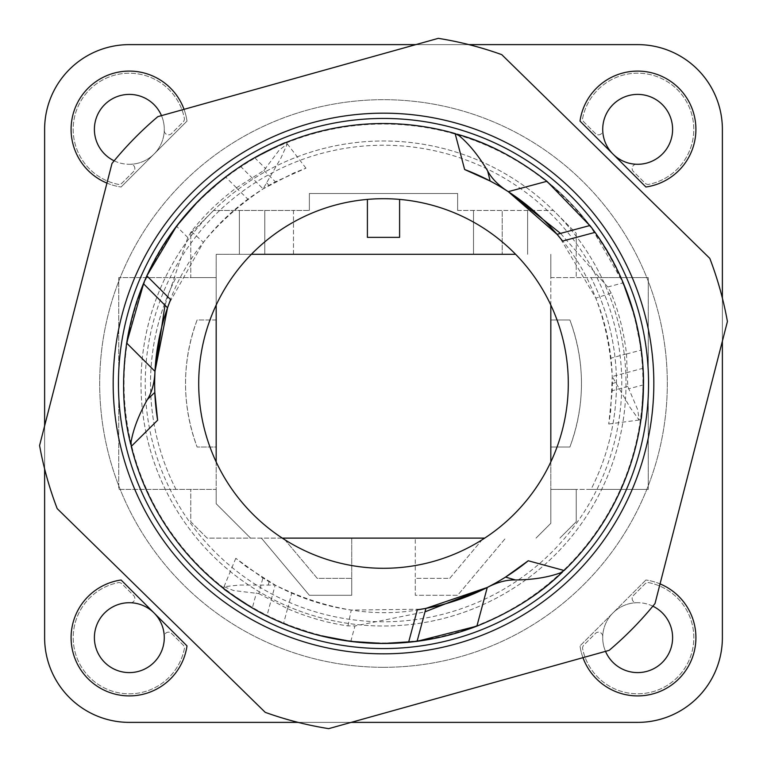 <?xml version="1.0" encoding="UTF-8"?>
<svg xmlns="http://www.w3.org/2000/svg" width="767" height="767" viewBox="0 0 767 767"><rect width="100%" height="100%" fill="white"/><g stroke="black" fill="none" stroke-linecap="round" stroke-linejoin="round"><path stroke-width="0.58" stroke-dasharray="3.83 2.88" d="M367.403 199.41A184.799 184.799 0 0 0 282.285 538.118A184.799 184.799 0 0 0 515.625 254.299A184.799 184.799 0 0 0 367.403 199.41L367.403 237.358L399.597 237.358L399.597 199.41M515.625 254.299L216.179 254.299L216.179 305.065M282.285 538.118L250.569 538.118L216.179 503.727L216.179 489.404L118.751 489.404L118.751 277.596L216.179 277.596L216.179 319.964L197.119 319.964C181.683 362.321 181.683 404.679 197.119 447.036A179.938 179.938 0 0 1 197.119 319.964L216.179 319.964L216.179 447.036L197.119 447.036L216.179 447.036L216.179 489.404L118.751 489.404L118.751 277.596L190.762 277.596L190.762 233.273L190.762 277.596L216.179 277.596L216.179 254.299L251.375 254.299M216.179 461.935L216.179 503.727L250.569 538.118L207.128 538.118L190.762 521.742L190.762 489.404L190.762 521.742L207.128 538.118L351.727 538.118L351.727 595.297L309.369 595.297L261.384 538.118L309.369 595.297L351.727 595.297L351.727 578.356L317.27 578.356L283.502 538.118L317.27 578.356L351.727 578.356L351.727 538.118L484.715 538.118M550.821 305.065L550.821 254.299L550.821 277.596L648.249 277.596L648.249 489.404L648.249 277.596L591.021 277.596A232.986 232.986 0 0 1 591.021 489.404L648.249 489.404L576.238 489.404L576.238 521.742L559.872 538.118L576.238 521.742L576.238 489.404L550.821 489.404L550.821 447.036L569.881 447.036C585.317 404.679 585.317 362.321 569.881 319.964A179.938 179.938 0 0 1 569.881 447.036L550.821 447.036L550.821 319.964L569.881 319.964L550.821 319.964L550.821 277.596L591.021 277.596A232.986 232.986 0 0 1 591.021 489.404L550.821 489.404L550.821 523.315L536.028 538.118L550.821 523.315L550.821 461.935M425.915 608.384C377.709 618.528 327.461 610.762 275.171 585.087L246.073 566.497L235.795 558.309L262.87 577.973A228.854 228.854 0 0 0 291.7 593.131C311.479 601.664 331.334 607.311 351.248 610.062L421.409 609.19L425.915 608.384M500.333 580.283L495.031 583.332M143.908 282.553L146.842 275.861A259.984 259.984 0 0 1 643.484 383.5A259.984 259.984 0 0 1 383.5 643.484A259.984 259.984 0 0 0 408.61 642.267L417.095 641.308L383.5 643.484A259.984 259.984 0 0 0 643.484 383.5A259.984 259.984 0 0 0 383.5 123.516A259.984 259.984 0 0 0 123.516 383.5A259.984 259.984 0 0 0 383.5 643.484C345.246 643.992 306.388 634.788 266.926 615.882L275.171 585.087L239.4 585.068L224.079 586.678L233.609 590.542L258.853 593.6L262.87 577.973M167.532 307.788C182.853 260.972 214.702 221.337 263.081 188.893L293.732 172.987L305.966 168.184L275.391 181.789A228.854 228.854 0 0 0 247.856 199.18C230.57 212.047 215.757 226.418 203.418 242.286L169.095 303.483L167.532 307.788M154.666 386.29L154.675 380.173M557.053 234.328C589.938 271 608.336 318.401 612.248 376.52L610.695 411.016L608.739 424.007L612.239 390.729A228.854 228.854 0 0 0 610.944 358.189C608.452 336.79 603.408 316.771 595.844 298.152L559.996 237.828L557.053 234.328M495.501 183.927L500.793 186.995M258.853 593.6L287.683 608.758C307.72 617.368 327.816 623.072 347.959 625.891L354.948 625.949L424.985 611.845M589.967 225.508C620.158 263.225 637.847 310.808 643.043 368.265L612.248 376.52L630.11 407.507L639.112 419.99L637.741 409.789L627.78 386.395L626.486 353.855C623.916 332.188 618.816 311.929 611.184 293.08L607.742 287.002L560.514 233.398M501.685 151.933A259.984 259.984 0 0 1 590.715 226.486L623.207 282.85M607.742 287.002L623.216 282.86M633.839 313.348L641.327 350.049A259.984 259.984 0 0 1 643.484 384.852L641.912 412.08M350.807 641.423L354.948 625.949M319.082 635.383L283.56 623.513A259.984 259.984 0 0 1 252.343 607.972L256.389 592.853M252.19 607.886L229.4 592.891M143.439 283.685C161.012 238.69 193.38 199.573 240.541 166.353L263.081 188.893L280.99 157.925L287.299 143.889L279.15 150.169L263.867 170.495L236.332 187.886C218.854 200.944 203.859 215.489 191.347 231.529L187.81 237.549L165.001 305.247M187.81 237.549L176.487 226.217M197.579 201.769L225.613 176.947A259.984 259.984 0 0 1 254.673 157.676L279.054 145.423M457.631 210.455L502.203 210.455L502.203 254.299L502.203 210.455L553.419 210.455L576.238 233.273L576.238 277.596L576.238 233.273L553.419 210.455L457.631 210.455L457.631 193.514L309.369 193.514L309.369 210.455L309.369 193.514L457.631 193.514L457.631 210.455M473.517 254.299L473.517 210.455L473.517 254.299M293.483 254.299L293.483 210.455L309.369 210.455L213.581 210.455L293.483 210.455L293.483 254.299M264.797 254.299L264.797 210.455L264.797 254.299M239.381 254.299L239.381 210.455L239.381 254.299M190.762 233.273L213.581 210.455L190.762 233.273M527.619 254.299L527.619 210.455L527.619 254.299M449.73 578.356L483.498 538.118L449.73 578.356L415.273 578.356L415.273 538.118L415.273 595.297L457.631 595.297L505.616 538.118L457.631 595.297L415.273 595.297L415.273 578.356L449.73 578.356M637.665 44.62A84.725 84.725 0 0 1 722.38 129.335A84.725 84.725 0 0 0 637.665 44.62L129.335 44.62L637.665 44.62A84.725 84.725 0 0 1 722.38 129.335L722.38 637.665A84.725 84.725 0 0 1 637.665 722.38L129.335 722.38L637.665 722.38A84.725 84.725 0 0 0 722.38 637.665A84.725 84.725 0 0 1 637.665 722.38M129.335 722.38A84.725 84.725 0 0 1 44.62 637.665L44.62 129.335A84.725 84.725 0 0 1 129.335 44.62A84.725 84.725 0 0 0 44.62 129.335L44.62 637.665A84.725 84.725 0 0 0 129.335 722.38A84.725 84.725 0 0 1 44.62 637.665M582.671 648.911A4.238 4.238 0 0 1 583.831 645.066L595.499 633.389A4.238 4.238 0 0 1 602.728 636.524A34.946 34.946 0 0 1 636.524 602.728A4.238 4.238 0 0 1 633.389 595.499L645.066 583.831A4.238 4.238 0 0 1 648.911 582.671A56.125 56.125 0 0 1 641.433 693.665A56.125 56.125 0 0 1 582.671 648.911A4.238 4.238 0 0 1 583.831 645.066L595.499 633.389A4.238 4.238 0 0 1 602.728 636.524A34.946 34.946 0 0 0 637.281 672.611A34.946 34.946 0 0 0 672.611 637.281A34.946 34.946 0 0 0 636.524 602.728A4.238 4.238 0 0 1 633.389 595.499L645.066 583.831A4.238 4.238 0 0 1 648.911 582.671A56.125 56.125 0 0 1 641.433 693.665A56.125 56.125 0 0 1 582.671 648.911M118.089 582.671A4.238 4.238 0 0 1 121.934 583.831L133.611 595.499A4.238 4.238 0 0 1 130.476 602.728A34.946 34.946 0 0 1 164.272 636.524A4.238 4.238 0 0 1 171.501 633.389L183.169 645.066A4.238 4.238 0 0 1 184.329 648.911A56.125 56.125 0 0 1 73.335 641.433A56.125 56.125 0 0 1 118.089 582.671A4.238 4.238 0 0 1 121.934 583.831L133.611 595.499A4.238 4.238 0 0 1 130.476 602.728A34.946 34.946 0 0 0 94.389 637.281A34.946 34.946 0 0 0 129.719 672.611A34.946 34.946 0 0 0 164.272 636.524A4.238 4.238 0 0 1 171.501 633.389L183.169 645.066A4.238 4.238 0 0 1 184.329 648.911A56.125 56.125 0 0 1 73.335 641.433A56.125 56.125 0 0 1 118.089 582.671M184.329 118.089A4.238 4.238 0 0 1 183.169 121.934L171.501 133.611A4.238 4.238 0 0 1 164.272 130.476A34.946 34.946 0 0 1 130.476 164.272A4.238 4.238 0 0 1 133.611 171.501L121.934 183.169A4.238 4.238 0 0 1 118.089 184.329A56.125 56.125 0 0 1 125.567 73.335A56.125 56.125 0 0 1 184.329 118.089A4.238 4.238 0 0 1 183.169 121.934L171.501 133.611A4.238 4.238 0 0 1 164.272 130.476A34.946 34.946 0 0 0 129.719 94.389A34.946 34.946 0 0 0 94.389 129.719A34.946 34.946 0 0 0 130.476 164.272A4.238 4.238 0 0 1 133.611 171.501L121.934 183.169A4.238 4.238 0 0 1 118.089 184.329A56.125 56.125 0 0 1 125.567 73.335A56.125 56.125 0 0 1 184.329 118.089M648.911 184.329A4.238 4.238 0 0 1 645.066 183.169L633.389 171.501A4.238 4.238 0 0 1 636.524 164.272A34.946 34.946 0 0 1 602.728 130.476A4.238 4.238 0 0 1 595.499 133.611L583.831 121.934A4.238 4.238 0 0 1 582.671 118.089A56.125 56.125 0 0 1 693.665 125.567A56.125 56.125 0 0 1 648.911 184.329A4.238 4.238 0 0 1 645.066 183.169L633.389 171.501A4.238 4.238 0 0 1 636.524 164.272A34.946 34.946 0 0 0 672.611 129.719A34.946 34.946 0 0 0 637.281 94.389A34.946 34.946 0 0 0 602.728 130.476A4.238 4.238 0 0 1 595.499 133.611L583.831 121.934A4.238 4.238 0 0 1 582.671 118.089A56.125 56.125 0 0 1 693.665 125.567A56.125 56.125 0 0 1 648.911 184.329M118.444 383.5A265.056 265.056 0 0 0 383.5 648.556A265.056 265.056 0 0 0 648.556 383.5A265.056 265.056 0 0 0 383.5 118.444A265.056 265.056 0 0 0 118.444 383.5M627.78 386.395L612.239 390.729M263.867 170.495L275.391 181.789M175.979 489.404A232.986 232.986 0 0 1 175.979 277.596A232.986 232.986 0 0 0 175.979 489.404M468.877 44.62L415.839 44.62L468.877 44.62M722.38 341.142L722.38 298.123L722.38 341.142M298.123 722.38L351.161 722.38L298.123 722.38M44.62 425.858L44.62 468.877L44.62 425.858M605.518 651.365A34.946 34.946 0 0 1 652.842 606.179M161.482 115.635A34.946 34.946 0 0 1 114.158 160.821M457.324 134.215A259.984 259.984 0 0 0 123.516 383.5A259.984 259.984 0 0 0 383.5 643.484A259.984 259.984 0 0 1 130.697 444.208M129.939 440.958A259.984 259.984 0 0 1 126.68 343.079M595.048 232.372A259.984 259.984 0 0 1 562.47 572.077M524.954 601.635A259.984 259.984 0 0 1 476.901 626.131M596.323 499.768A242.516 242.516 0 0 1 267.232 596.323A242.516 242.516 0 0 1 170.677 267.232A242.516 242.516 0 0 1 499.768 170.677A242.516 242.516 0 0 1 596.323 499.768A242.516 242.516 0 0 1 267.232 596.323A242.516 242.516 0 0 1 170.677 267.232A242.516 242.516 0 0 1 499.768 170.677A242.516 242.516 0 0 1 596.323 499.768M572.633 190.36A270.32 270.32 0 0 1 576.64 572.633A270.32 270.32 0 0 1 194.367 576.64A270.32 270.32 0 0 1 190.36 194.367A270.32 270.32 0 0 1 572.633 190.36M57.199 508.626A349.474 349.474 0 0 1 39.577 445.502L111.982 163.476A349.474 349.474 0 0 1 157.839 116.651L438.293 38.35A349.474 349.474 0 0 1 501.762 54.649L709.801 258.374A349.474 349.474 0 0 1 727.423 321.498L655.018 603.524A349.474 349.474 0 0 1 609.161 650.349L328.707 728.65A349.474 349.474 0 0 1 265.238 712.351L57.199 508.626M660.051 583.888A58.244 58.244 0 0 0 645.9 580.005A58.244 58.244 0 0 1 640.416 695.842A58.244 58.244 0 0 1 580.005 645.9A58.244 58.244 0 0 0 582.958 657.664M645.9 580.005L580.005 645.9L645.9 580.005M44.62 129.335A84.725 84.725 0 0 1 129.335 44.62M722.38 637.665L722.38 129.335M383.5 667.309A283.809 283.809 0 0 1 99.691 383.5A283.809 283.809 0 0 1 383.5 99.691A283.809 283.809 0 0 1 667.309 383.5A283.809 283.809 0 0 1 383.5 667.309A283.809 283.809 0 0 1 99.691 383.5A283.809 283.809 0 0 1 383.5 99.691A283.809 283.809 0 0 1 667.309 383.5A283.809 283.809 0 0 1 383.5 667.309M121.1 580.005L186.995 645.9A58.244 58.244 0 0 1 71.158 640.416A58.244 58.244 0 0 1 121.1 580.005M106.949 183.112A58.244 58.244 0 0 0 121.1 186.995A58.244 58.244 0 0 1 126.584 71.158A58.244 58.244 0 0 1 186.995 121.1L121.1 186.995L186.995 121.1A58.244 58.244 0 0 0 184.042 109.336M645.9 186.995L580.005 121.1A58.244 58.244 0 0 1 695.842 126.584A58.244 58.244 0 0 1 645.9 186.995M611.194 507.888A259.457 259.457 0 0 1 259.112 611.194A259.457 259.457 0 0 1 155.806 259.112A259.457 259.457 0 0 1 507.888 155.806A259.457 259.457 0 0 1 611.194 507.888M592.603 497.735A238.278 238.278 0 0 1 269.265 592.603A238.278 238.278 0 0 1 174.397 269.265A238.278 238.278 0 0 1 497.735 174.397A238.278 238.278 0 0 1 592.603 497.735M626.505 354.018L641.327 350.049M643.484 384.852L628.365 388.898M268.229 585.125L269.073 581.693M287.683 608.758L291.7 593.131M347.959 625.891L351.248 610.062M287.529 608.691L283.56 623.513M236.466 187.79L225.613 176.947M254.673 157.676L265.746 168.74M266.523 182.862L269.073 185.307M236.332 187.886L247.856 199.18M191.347 231.529L203.418 242.286M615.748 382.522L612.354 383.5M626.486 353.855L610.944 358.189M611.184 293.08L595.844 298.152M639.17 419.99L640.982 419.511M224.06 586.669L223.581 588.481M287.27 143.832L285.947 142.509M608.739 424.017L639.112 420.009M235.795 558.309L224.079 586.611M305.966 168.184L287.309 143.88"/><path stroke-width="1.15" d="M352.676 201.29A184.799 184.799 0 0 0 228.47 484.073A184.799 184.799 0 0 0 537.322 485.914A184.799 184.799 0 0 0 352.676 201.29M562.623 241.059L595.048 232.372A259.984 259.984 0 0 1 564.119 570.504L528.242 560.763A228.854 228.854 0 0 1 417.296 609.842L408.61 642.267A259.984 259.984 0 0 1 131.243 446.413L157.619 420.22A228.854 228.854 0 0 1 170.581 299.6L146.842 275.861A259.984 259.984 0 0 1 455.138 133.583L464.639 169.517A228.854 228.854 0 0 1 562.623 241.059L557.053 234.328L589.967 225.508L595.048 232.372A259.984 259.984 0 0 0 590.715 226.486L546.919 181.3C518.3 159.009 489.499 143.64 460.516 135.184A259.984 259.984 0 0 1 501.685 151.933M367.403 199.41L367.403 237.358L399.597 237.358L399.597 199.41M251.375 254.299L515.625 254.299M216.179 305.065L216.179 461.935M484.715 538.118L282.285 538.118M550.821 461.935L550.821 305.065M564.119 570.504L560.447 572.844C548.022 577.388 533.007 579.766 515.405 579.967L505.549 577.091L528.242 560.763M495.031 583.332L487.256 587.474L425.915 608.384L417.296 609.842M505.549 577.091L500.333 580.283M425.915 608.384L417.095 641.308L383.5 643.484L350.807 641.423L319.082 635.383M131.243 446.413L131.052 442.07C133.324 429.031 138.769 414.842 147.398 399.502L154.819 392.407L157.619 420.22M154.675 380.173L154.972 371.372L167.532 307.788L170.581 299.6M154.819 392.407L154.666 386.29M167.532 307.788L143.439 283.685L146.842 275.861L176.477 226.227M455.138 133.583L459.002 135.586C469.155 144.071 478.713 155.883 487.687 171.031L490.123 181.002L464.639 169.517M500.793 186.995L508.272 191.654L557.053 234.328M490.123 181.002L495.501 183.927M524.954 601.635A259.984 259.984 0 0 0 560.035 574.358A259.984 259.984 0 0 0 562.47 572.077L560.044 574.358C538.233 595.23 510.515 612.488 476.901 626.131L417.095 641.308M424.985 611.845L487.256 587.474C497.304 582.22 506.68 579.708 515.405 579.967M118.444 383.5A265.056 265.056 0 0 0 383.5 648.556A265.056 265.056 0 0 0 648.556 383.5A265.056 265.056 0 0 0 383.5 118.444A265.056 265.056 0 0 0 118.444 383.5M460.516 135.184A259.984 259.984 0 0 0 457.324 134.215L460.516 135.184L459.002 135.586M560.514 233.398L508.272 191.654C498.694 185.585 491.839 178.711 487.687 171.031M623.216 282.86L633.839 313.348M641.912 412.08L640.982 419.511M643.484 384.852C642.286 408.859 641.49 420.153 641.087 418.734C641.998 414.266 644.577 386.952 643.043 368.265M266.926 615.882C249.975 607.876 227.598 591.98 224.194 588.96C222.766 588.596 232.142 594.943 252.343 607.972L252.19 607.886M229.4 592.891L223.581 588.481M131.052 442.07L129.939 440.958A259.984 259.984 0 0 0 130.697 444.208L129.939 440.958C122.768 411.63 121.685 379.003 126.68 343.079L143.908 282.553M165.001 305.247L154.972 371.372C154.503 382.695 151.981 392.071 147.398 399.502M176.487 226.217L197.579 201.769M279.054 145.423L285.947 142.509M254.673 157.676C276.062 146.698 286.244 141.751 285.219 142.806C280.895 144.244 255.948 155.682 240.541 166.353M637.665 44.62L468.877 44.62L637.665 44.62A84.725 84.725 0 0 1 722.38 129.335L722.38 298.123L722.38 129.335M415.839 44.62L129.335 44.62L415.839 44.62M722.38 637.665L722.38 341.142L722.38 637.665A84.725 84.725 0 0 1 637.665 722.38L351.161 722.38L637.665 722.38M129.335 722.38L298.123 722.38L129.335 722.38A84.725 84.725 0 0 1 44.62 637.665L44.62 468.877L44.62 637.665M44.62 129.335L44.62 425.858L44.62 129.335A84.725 84.725 0 0 1 129.335 44.62M652.842 606.179A34.946 34.946 0 0 1 668.325 654.414A34.946 34.946 0 0 1 605.518 651.365M98.675 620.906A34.946 34.946 0 0 1 146.094 606.994A34.946 34.946 0 0 1 160.006 654.414A34.946 34.946 0 0 1 112.586 668.325A34.946 34.946 0 0 1 98.675 620.906M114.158 160.821A34.946 34.946 0 0 1 98.675 112.586A34.946 34.946 0 0 1 161.482 115.635M668.325 146.094A34.946 34.946 0 0 1 620.906 160.006A34.946 34.946 0 0 1 606.994 112.586A34.946 34.946 0 0 1 654.414 98.675A34.946 34.946 0 0 1 668.325 146.094M154.972 371.372L126.68 343.079A259.984 259.984 0 0 1 146.842 275.861M487.256 587.474L476.901 626.131A259.984 259.984 0 0 1 408.61 642.267M572.633 190.36A270.32 270.32 0 0 1 576.64 572.633A270.32 270.32 0 0 1 194.367 576.64A270.32 270.32 0 0 1 190.36 194.367A270.32 270.32 0 0 1 572.633 190.36M57.199 508.626A349.474 349.474 0 0 1 39.577 445.502L111.982 163.476A349.474 349.474 0 0 1 157.839 116.651L438.293 38.35A349.474 349.474 0 0 1 501.762 54.649L709.801 258.374A349.474 349.474 0 0 1 727.423 321.498L655.018 603.524A349.474 349.474 0 0 1 609.161 650.349L328.707 728.65A349.474 349.474 0 0 1 265.238 712.351L57.199 508.626M660.051 583.888A58.244 58.244 0 0 1 677.932 679.744A58.244 58.244 0 0 1 582.958 657.664M121.1 580.005L186.995 645.9A58.244 58.244 0 0 1 71.158 640.416A58.244 58.244 0 0 1 121.1 580.005M106.949 183.112A58.244 58.244 0 0 1 89.068 87.256A58.244 58.244 0 0 1 184.042 109.336M645.9 186.995L580.005 121.1A58.244 58.244 0 0 1 695.842 126.584A58.244 58.244 0 0 1 645.9 186.995M560.044 574.358L560.447 572.844M508.272 191.654L546.919 181.3"/></g></svg>
